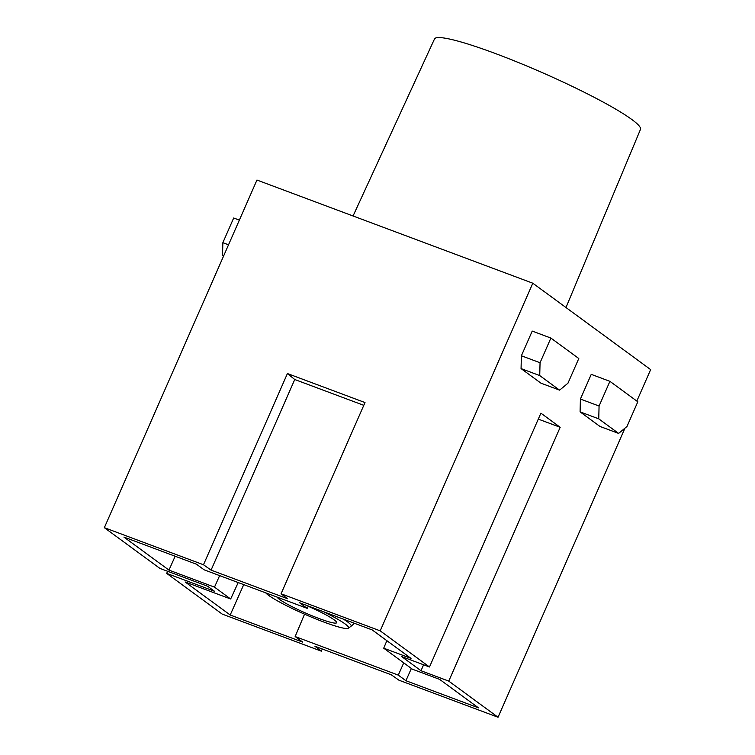<?xml version="1.0" encoding="UTF-8"?>
<svg xmlns="http://www.w3.org/2000/svg" width="755" height="755" viewBox="0 0 755 755"><rect width="100%" height="100%" fill="white"/><g stroke="black" fill="none" stroke-linecap="round" stroke-linejoin="round"><path stroke-width="1.13" d="M323.197 611.597A45.583 5.077 23.7 0 1 348.357 628.217A45.583 5.077 23.7 0 1 323.697 621.988A45.583 5.077 23.7 0 1 265.732 592.854M308.219 606.274A32.559 3.633 23.7 0 1 336.645 622.715A32.559 3.633 23.7 0 1 318.884 618.458A32.559 3.633 23.7 0 1 277.094 597.101M223.518 256.219L222.536 255.501L223.65 255.917M228.529 244.809L222.857 242.685L222.536 255.501M222.857 242.685L233.691 217.997L239.363 220.111M636.833 401.075L650.65 369.61L532.803 283.21L256.955 180.039L104.35 527.679L159.862 568.383L207.653 586.258L214.486 591.259L166.685 573.385L222.196 614.089L321.328 651.159L314.854 646.214L391.326 674.819L398.914 680.179L498.045 717.25L624.942 428.179M166.685 573.385L167.61 571.28M322.281 648.989L321.328 651.159M423.602 664.787L420.988 670.733L448.763 681.114L498.045 717.25M420.988 670.733L401.717 656.595L429.491 666.986L540.901 413.164L560.182 427.292L448.763 681.114M104.35 527.679L203.482 564.759L211.07 570.119L287.542 598.715L281.068 593.77L380.199 630.85L429.491 666.986M411.031 658.398L383.719 648.186L412.334 669.175L439.646 679.387L478.481 707.86L405.907 680.717L398.281 675.121L295.148 636.55L302.774 642.146L230.199 615.004L185.145 581.973L230.662 598.989L214.495 587.135L168.969 570.11L123.914 537.079L196.489 564.221L204.114 569.808L307.247 608.379L299.622 602.783L372.196 629.925L411.031 658.398M532.803 283.21L380.199 630.85M203.482 564.759L287.419 373.546L365.005 402.557L281.068 593.77M540.939 383.162L521.063 368.591L521.384 355.775L532.218 331.077L550.886 338.061L540.052 362.749L539.731 375.575L559.606 390.146L540.939 383.162M580.085 411.871L580.406 399.046L591.24 374.357L609.908 381.332L599.074 406.03L598.753 418.846L618.619 433.417L599.961 426.443L580.085 411.871L598.753 418.846M538.296 419.11L560.182 427.292M363.787 405.331L294.743 379.51L211.07 570.119M294.743 379.51L287.419 373.546M386.862 640.684L383.719 648.186M411.371 668.458L405.907 680.717M403.736 662.871L398.281 675.121M304.539 614.164L295.148 636.55M230.199 615.004L243.733 584.625M238.202 582.558L230.662 598.989M219.63 575.612L214.495 587.135M168.969 570.11L175.151 556.237M308.323 606.038L307.247 608.379M565.986 307.53L640.476 129.398A112.476 12.533 -156.3 0 0 631.822 119.498A112.476 12.533 -156.3 0 0 518.789 62.684A112.476 12.533 -156.3 0 0 434.493 38.986L353.057 215.987M550.886 338.061L578.792 358.521L567.949 383.21L559.606 390.146M521.063 368.591L539.731 375.575M521.384 355.775L540.052 362.749M580.406 399.046L599.074 406.03M609.908 381.332L637.815 401.792L626.971 426.49L618.619 433.417M343.478 619.185A47.188 5.257 23.7 0 1 350.933 626.339L354.51 623.309M348.357 628.217L350.933 626.339"/></g></svg>
